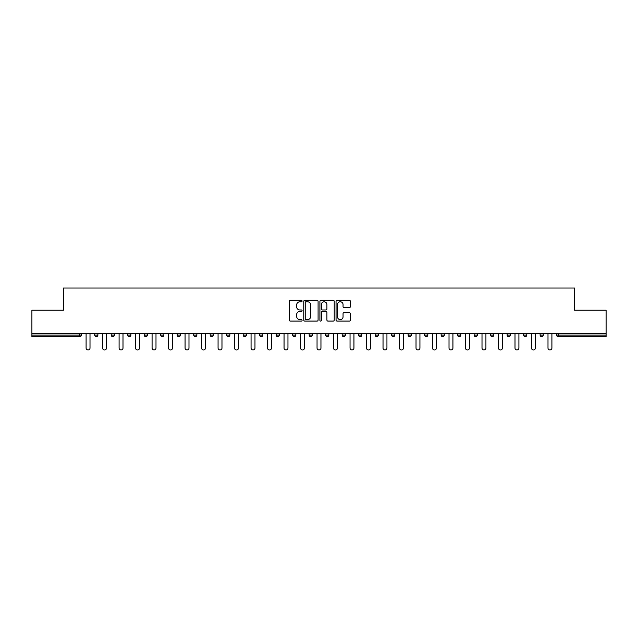 <?xml version="1.0" encoding="UTF-8"?>
<svg xmlns="http://www.w3.org/2000/svg" width="638" height="638" viewBox="0 0 638 638"><rect width="100%" height="100%" fill="white"/><g stroke="black" fill="none" stroke-linecap="round" stroke-linejoin="round"><path stroke-width="0.96" d="M302.085 301.048A0.726 0.726 0 0 0 301.351 300.323L290.33 300.323A1.037 1.037 0 0 0 289.285 301.359L289.285 320.037A1.037 1.037 0 0 0 290.33 321.081L301.351 321.081A0.726 0.726 0 0 0 302.085 320.356A0.726 0.726 0 0 0 301.351 319.622L299.924 319.622A3.318 3.318 0 0 1 296.606 316.304L296.606 314.749A3.318 3.318 0 0 1 299.924 311.424L301.351 311.424A0.726 0.726 0 0 0 302.085 310.698A0.726 0.726 0 0 0 301.351 309.972L299.924 309.972A3.318 3.318 0 0 1 296.606 306.655L296.606 305.092A3.318 3.318 0 0 1 299.924 301.774L301.351 301.774A0.726 0.726 0 0 0 302.085 301.048M349.337 307.636A1.037 1.037 0 0 0 350.374 306.599L350.374 301.359A1.037 1.037 0 0 0 349.337 300.323L337.087 300.323A1.037 1.037 0 0 0 336.051 301.359L336.051 320.037A1.037 1.037 0 0 0 337.087 321.081L349.337 321.081A1.037 1.037 0 0 0 350.374 320.037L350.374 313.713A1.037 1.037 0 0 0 349.337 312.668L344.089 312.668A1.037 1.037 0 0 0 343.053 313.713L343.053 316.847A2.775 2.775 0 0 1 340.277 319.622A2.775 2.775 0 0 1 337.502 316.847L337.502 304.549A2.775 2.775 0 0 1 340.277 301.774A2.775 2.775 0 0 1 343.053 304.549L343.053 306.599A1.037 1.037 0 0 0 344.089 307.636L349.337 307.636M31.9 333.379L31.9 310.22L63.409 310.22L63.409 288.017L574.591 288.017L574.591 310.22L606.1 310.22L606.1 333.379L31.9 333.379L31.9 335.07L79.806 335.07L79.806 333.379M318.091 301.359A1.037 1.037 0 0 0 317.054 300.323L304.804 300.323A1.037 1.037 0 0 0 303.768 301.359L303.768 320.037A1.037 1.037 0 0 0 304.804 321.081L317.054 321.081A1.037 1.037 0 0 0 318.091 320.037L318.091 301.359M320.946 300.323L333.195 300.323A1.037 1.037 0 0 1 334.232 301.359L334.232 320.037A1.037 1.037 0 0 1 333.195 321.081L327.956 321.081A1.037 1.037 0 0 1 326.911 320.037L326.911 312.461A1.037 1.037 0 0 0 325.874 311.424L322.397 311.424A1.037 1.037 0 0 0 321.361 312.461L321.361 320.356A0.726 0.726 0 0 1 320.635 321.081A0.726 0.726 0 0 1 319.909 320.356L319.909 301.359A1.037 1.037 0 0 1 320.946 300.323M79.806 336.657A1.587 1.587 0 0 0 81.393 335.07L79.806 335.07L79.806 336.657A1.587 1.587 0 0 0 81.393 335.07L81.393 333.379L81.393 335.07A1.587 1.587 0 0 1 79.806 336.657L31.9 336.657L31.9 335.07M606.1 333.379L606.1 336.657L558.194 336.657A1.587 1.587 0 0 1 556.607 335.07L556.607 333.379M97.885 333.379L97.885 335.07L94.711 335.07A1.587 1.587 0 0 0 96.298 336.657A1.587 1.587 0 0 1 94.711 335.07L94.711 333.379M111.211 333.379L111.211 335.07L111.211 333.379M114.385 333.379L114.385 335.07L114.385 333.379M130.878 333.379L130.878 335.07L127.704 335.07A1.587 1.587 0 0 0 129.291 336.657A1.587 1.587 0 0 1 127.704 335.07L127.704 333.379M144.204 333.379L144.204 335.07L144.204 333.379M147.378 333.379L147.378 335.07L147.378 333.379M160.696 335.07A1.587 1.587 0 0 0 162.283 336.657A1.587 1.587 0 0 0 163.87 335.07A1.587 1.587 0 0 1 162.283 336.657A1.587 1.587 0 0 0 163.87 335.07L163.87 333.379L163.87 335.07L160.696 335.07A1.587 1.587 0 0 0 162.283 336.657A1.587 1.587 0 0 1 160.696 335.07L160.696 333.379M180.371 333.379L180.371 335.07A1.587 1.587 0 0 1 178.784 336.657A1.587 1.587 0 0 1 177.197 335.07L177.197 333.379M195.276 336.657A1.587 1.587 0 0 0 196.863 335.07L196.863 333.379L196.863 335.07A1.587 1.587 0 0 1 195.276 336.657A1.587 1.587 0 0 1 193.689 335.07L193.689 333.379M211.776 336.657A1.587 1.587 0 0 0 213.363 335.07L213.363 333.379L213.363 335.07A1.587 1.587 0 0 1 211.776 336.657A1.587 1.587 0 0 1 210.189 335.07L210.189 333.379M229.855 333.379L229.855 335.07A1.587 1.587 0 0 1 228.268 336.657A1.587 1.587 0 0 1 226.681 335.07L226.681 333.379M243.182 333.379L243.182 335.07L243.182 333.379M246.356 333.379L246.356 335.07L246.356 333.379M262.848 333.379L262.848 335.07A1.587 1.587 0 0 1 261.261 336.657A1.587 1.587 0 0 1 259.674 335.07L259.674 333.379M276.174 333.379L276.174 335.07L276.174 333.379M279.348 333.379L279.348 335.07A1.587 1.587 0 0 1 277.761 336.657A1.587 1.587 0 0 1 276.174 335.07L279.348 335.07A1.587 1.587 0 0 1 277.761 336.657M295.841 333.379L295.841 335.07L292.667 335.07A1.587 1.587 0 0 0 294.254 336.657A1.587 1.587 0 0 1 292.667 335.07L292.667 333.379M310.754 336.657A1.587 1.587 0 0 0 312.341 335.07L312.341 333.379L312.341 335.07A1.587 1.587 0 0 1 310.754 336.657A1.587 1.587 0 0 1 309.167 335.07L309.167 333.379M328.833 333.379L328.833 335.07A1.587 1.587 0 0 1 327.246 336.657A1.587 1.587 0 0 1 325.659 335.07L325.659 333.379M342.159 333.379L342.159 335.07L342.159 333.379M345.333 333.379L345.333 335.07A1.587 1.587 0 0 1 343.746 336.657A1.587 1.587 0 0 1 342.159 335.07L345.333 335.07A1.587 1.587 0 0 1 343.746 336.657M361.826 333.379L361.826 335.07A1.587 1.587 0 0 1 360.239 336.657A1.587 1.587 0 0 1 358.652 335.07L358.652 333.379M375.152 335.07L378.326 335.07A1.587 1.587 0 0 1 376.739 336.657A1.587 1.587 0 0 0 378.326 335.07L378.326 333.379L378.326 335.07A1.587 1.587 0 0 1 376.739 336.657A1.587 1.587 0 0 1 375.152 335.07L375.152 333.379M394.818 333.379L394.818 335.07A1.587 1.587 0 0 1 393.231 336.657A1.587 1.587 0 0 1 391.644 335.07L391.644 333.379M408.145 333.379L408.145 335.07L408.145 333.379M411.319 333.379L411.319 335.07L411.319 333.379M424.637 333.379L424.637 335.07L424.637 333.379M427.811 333.379L427.811 335.07A1.587 1.587 0 0 1 426.224 336.657A1.587 1.587 0 0 1 424.637 335.07L427.811 335.07A1.587 1.587 0 0 1 426.224 336.657M441.137 333.379L441.137 335.07L441.137 333.379M444.311 333.379L444.311 335.07L444.311 333.379M457.629 333.379L457.629 335.07L457.629 333.379M460.803 333.379L460.803 335.07A1.587 1.587 0 0 1 459.216 336.657A1.587 1.587 0 0 1 457.629 335.07A1.587 1.587 0 0 0 459.216 336.657A1.587 1.587 0 0 0 460.803 335.07A1.587 1.587 0 0 1 459.216 336.657A1.587 1.587 0 0 1 457.629 335.07L460.803 335.07M477.304 333.379L477.304 335.07A1.587 1.587 0 0 1 475.717 336.657A1.587 1.587 0 0 1 474.13 335.07L474.13 333.379M493.796 333.379L493.796 335.07L490.622 335.07A1.587 1.587 0 0 0 492.209 336.657A1.587 1.587 0 0 1 490.622 335.07L490.622 333.379M510.296 333.379L510.296 335.07A1.587 1.587 0 0 1 508.709 336.657A1.587 1.587 0 0 1 507.122 335.07L507.122 333.379M523.615 333.379L523.615 335.07L523.615 333.379M526.789 333.379L526.789 335.07A1.587 1.587 0 0 1 525.202 336.657A1.587 1.587 0 0 1 523.615 335.07A1.587 1.587 0 0 0 525.202 336.657A1.587 1.587 0 0 1 523.615 335.07L526.789 335.07A1.587 1.587 0 0 1 525.202 336.657M543.289 333.379L543.289 335.07A1.587 1.587 0 0 1 541.702 336.657A1.587 1.587 0 0 1 540.115 335.07L540.115 333.379M97.885 335.07A1.587 1.587 0 0 1 96.298 336.657A1.587 1.587 0 0 0 97.885 335.07A1.587 1.587 0 0 1 96.298 336.657A1.587 1.587 0 0 1 94.711 335.07M112.798 336.657A1.587 1.587 0 0 1 111.211 335.07A1.587 1.587 0 0 0 112.798 336.657A1.587 1.587 0 0 0 114.385 335.07A1.587 1.587 0 0 1 112.798 336.657A1.587 1.587 0 0 1 111.211 335.07L114.385 335.07M130.878 335.07A1.587 1.587 0 0 1 129.291 336.657A1.587 1.587 0 0 0 130.878 335.07A1.587 1.587 0 0 1 129.291 336.657A1.587 1.587 0 0 1 127.704 335.07M145.791 336.657A1.587 1.587 0 0 1 144.204 335.07A1.587 1.587 0 0 0 145.791 336.657A1.587 1.587 0 0 0 147.378 335.07A1.587 1.587 0 0 1 145.791 336.657A1.587 1.587 0 0 1 144.204 335.07L147.378 335.07A1.587 1.587 0 0 1 145.791 336.657M244.769 336.657A1.587 1.587 0 0 1 243.182 335.07L246.356 335.07A1.587 1.587 0 0 1 244.769 336.657A1.587 1.587 0 0 0 246.356 335.07M294.254 336.657A1.587 1.587 0 0 0 295.841 335.07A1.587 1.587 0 0 1 294.254 336.657A1.587 1.587 0 0 1 292.667 335.07M409.732 336.657A1.587 1.587 0 0 1 408.145 335.07L411.319 335.07A1.587 1.587 0 0 1 409.732 336.657A1.587 1.587 0 0 0 411.319 335.07A1.587 1.587 0 0 1 409.732 336.657M442.724 336.657A1.587 1.587 0 0 1 441.137 335.07A1.587 1.587 0 0 0 442.724 336.657A1.587 1.587 0 0 0 444.311 335.07A1.587 1.587 0 0 1 442.724 336.657A1.587 1.587 0 0 1 441.137 335.07L444.311 335.07M492.209 336.657A1.587 1.587 0 0 0 493.796 335.07A1.587 1.587 0 0 1 492.209 336.657A1.587 1.587 0 0 1 490.622 335.07M558.194 333.379L558.194 336.657A1.587 1.587 0 0 1 556.607 335.07L606.1 335.07M305.945 301.774A0.726 0.726 0 0 0 305.219 302.5L305.219 318.896A0.726 0.726 0 0 0 305.945 319.622L307.452 319.622A3.318 3.318 0 0 0 310.778 316.304L310.778 305.092A3.318 3.318 0 0 0 307.452 301.774L305.945 301.774M326.911 304.597A2.775 2.775 0 0 0 324.136 301.822A2.775 2.775 0 0 0 321.361 304.597L321.361 308.936A1.037 1.037 0 0 0 322.397 309.972L325.874 309.972A1.037 1.037 0 0 0 326.911 308.936L326.911 304.597M86.098 333.379L86.098 348.029A1.954 1.954 0 0 0 88.052 349.983A1.954 1.954 0 0 0 90.006 348.029L90.006 333.379M102.59 333.379L102.59 348.029A1.954 1.954 0 0 0 104.544 349.983A1.954 1.954 0 0 0 106.506 348.029L106.506 333.379M119.091 333.379L119.091 348.029A1.954 1.954 0 0 0 121.045 349.983A1.954 1.954 0 0 0 122.998 348.029L122.998 333.379M135.583 333.379L135.583 348.029A1.954 1.954 0 0 0 137.537 349.983A1.954 1.954 0 0 0 139.499 348.029L139.499 333.379M152.083 333.379L152.083 348.029A1.954 1.954 0 0 0 154.037 349.983A1.954 1.954 0 0 0 155.991 348.029L155.991 333.379M168.576 333.379L168.576 348.029A1.954 1.954 0 0 0 170.529 349.983A1.954 1.954 0 0 0 172.491 348.029L172.491 333.379M185.076 333.379L185.076 348.029A1.954 1.954 0 0 0 187.03 349.983A1.954 1.954 0 0 0 188.984 348.029L188.984 333.379M201.568 333.379L201.568 348.029A1.954 1.954 0 0 0 203.522 349.983A1.954 1.954 0 0 0 205.484 348.029L205.484 333.379M218.068 333.379L218.068 348.029A1.954 1.954 0 0 0 220.022 349.983A1.954 1.954 0 0 0 221.976 348.029L221.976 333.379M234.561 333.379L234.561 348.029A1.954 1.954 0 0 0 236.515 349.983A1.954 1.954 0 0 0 238.476 348.029L238.476 333.379M251.061 333.379L251.061 348.029A1.954 1.954 0 0 0 253.015 349.983A1.954 1.954 0 0 0 254.969 348.029L254.969 333.379M267.553 333.379L267.553 348.029A1.954 1.954 0 0 0 269.507 349.983A1.954 1.954 0 0 0 271.469 348.029L271.469 333.379M284.054 333.379L284.054 348.029A1.954 1.954 0 0 0 286.007 349.983A1.954 1.954 0 0 0 287.961 348.029L287.961 333.379M300.546 333.379L300.546 348.029A1.954 1.954 0 0 0 302.5 349.983A1.954 1.954 0 0 0 304.462 348.029L304.462 333.379M317.046 333.379L317.046 348.029A1.954 1.954 0 0 0 319 349.983A1.954 1.954 0 0 0 320.954 348.029L320.954 333.379M333.538 333.379L333.538 348.029A1.954 1.954 0 0 0 335.5 349.983A1.954 1.954 0 0 0 337.454 348.029L337.454 333.379M350.039 333.379L350.039 348.029A1.954 1.954 0 0 0 351.993 349.983A1.954 1.954 0 0 0 353.946 348.029L353.946 333.379M366.531 333.379L366.531 348.029A1.954 1.954 0 0 0 368.493 349.983A1.954 1.954 0 0 0 370.447 348.029L370.447 333.379M383.031 333.379L383.031 348.029A1.954 1.954 0 0 0 384.985 349.983A1.954 1.954 0 0 0 386.939 348.029L386.939 333.379M399.524 333.379L399.524 348.029A1.954 1.954 0 0 0 401.485 349.983A1.954 1.954 0 0 0 403.439 348.029L403.439 333.379M416.024 333.379L416.024 348.029A1.954 1.954 0 0 0 417.978 349.983A1.954 1.954 0 0 0 419.932 348.029L419.932 333.379M432.516 333.379L432.516 348.029A1.954 1.954 0 0 0 434.478 349.983A1.954 1.954 0 0 0 436.432 348.029L436.432 333.379M449.016 333.379L449.016 348.029A1.954 1.954 0 0 0 450.97 349.983A1.954 1.954 0 0 0 452.924 348.029L452.924 333.379M465.509 333.379L465.509 348.029A1.954 1.954 0 0 0 467.471 349.983A1.954 1.954 0 0 0 469.424 348.029L469.424 333.379M482.009 333.379L482.009 348.029A1.954 1.954 0 0 0 483.963 349.983A1.954 1.954 0 0 0 485.917 348.029L485.917 333.379M498.501 333.379L498.501 348.029A1.954 1.954 0 0 0 500.463 349.983A1.954 1.954 0 0 0 502.417 348.029L502.417 333.379M515.002 333.379L515.002 348.029A1.954 1.954 0 0 0 516.955 349.983A1.954 1.954 0 0 0 518.909 348.029L518.909 333.379M531.494 333.379L531.494 348.029A1.954 1.954 0 0 0 533.456 349.983A1.954 1.954 0 0 0 535.41 348.029L535.41 333.379M547.994 333.379L547.994 348.029A1.954 1.954 0 0 0 549.948 349.983A1.954 1.954 0 0 0 551.902 348.029L551.902 333.379M178.784 336.657A1.587 1.587 0 0 0 180.371 335.07L177.197 335.07M196.863 335.07L193.689 335.07M213.363 335.07L210.189 335.07M228.268 336.657A1.587 1.587 0 0 0 229.855 335.07L226.681 335.07M261.261 336.657A1.587 1.587 0 0 0 262.848 335.07L259.674 335.07M312.341 335.07L309.167 335.07M327.246 336.657A1.587 1.587 0 0 0 328.833 335.07L325.659 335.07M360.239 336.657A1.587 1.587 0 0 0 361.826 335.07L358.652 335.07M393.231 336.657A1.587 1.587 0 0 0 394.818 335.07L391.644 335.07M475.717 336.657A1.587 1.587 0 0 0 477.304 335.07L474.13 335.07M508.709 336.657A1.587 1.587 0 0 0 510.296 335.07L507.122 335.07M541.702 336.657A1.587 1.587 0 0 0 543.289 335.07L540.115 335.07M558.194 336.657A1.587 1.587 0 0 1 556.607 335.07"/></g></svg>
